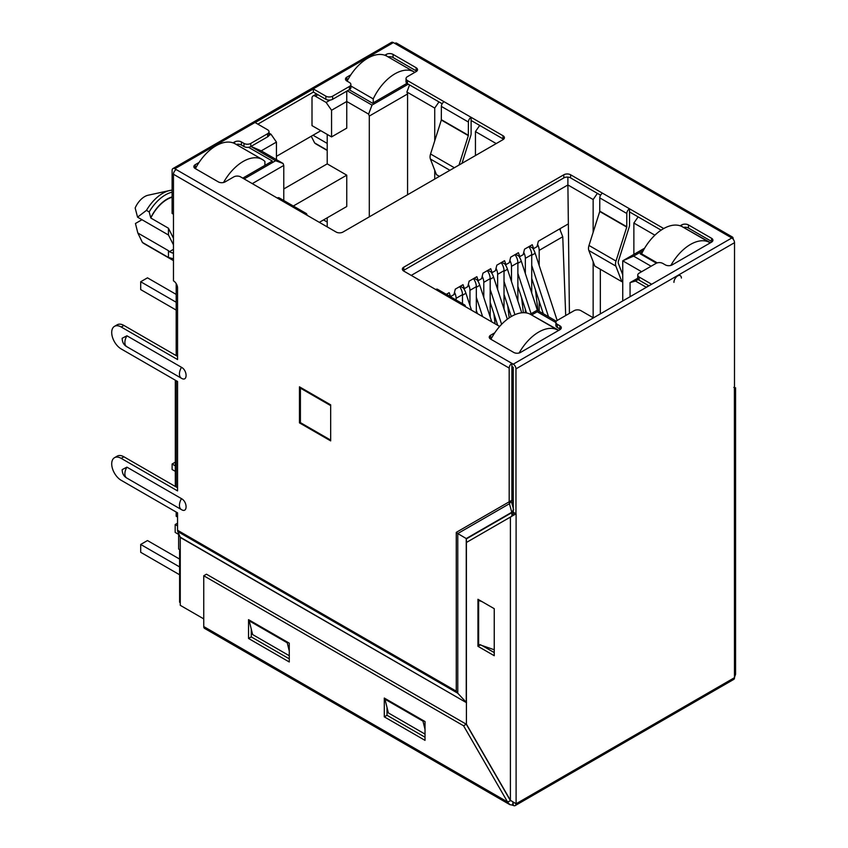 <?xml version="1.0" encoding="UTF-8"?>
<svg xmlns="http://www.w3.org/2000/svg" width="848" height="848" viewBox="0 0 848 848"><rect width="100%" height="100%" fill="white"/><g stroke="black" fill="none" stroke-linecap="round" stroke-linejoin="round"><path stroke-width="1.27" d="M169.685 190.514A33.019 19.069 -60 0 0 162.752 193.302A33.019 19.069 -60 0 0 146.46 210.357L137.556 217.162L135.161 207.983A16.218 9.37 -60 0 1 144.69 196.598A16.218 9.37 -60 0 1 148.103 195.231L169.685 190.514A33.019 19.069 -60 0 1 172.112 190.164M558.8 330.338L532.979 315.774M710.56 242.719L684.749 228.154M642.127 252.757L640.251 253.849L656.426 263.187M531.622 314.99L537.208 311.767L555.896 322.558M651.105 266.23L633.594 256.117L643.293 250.52M646.356 287.313A4.802 2.767 -120 0 0 646.218 287.239L635.491 281.038L638.258 279.448M349.196 89.729L372.548 103.212L406.934 83.358M326.12 102.428L315.403 96.237A4.802 2.767 -120 0 0 312.997 96.004A4.802 2.767 -120 0 0 312 98.198L312 125.631L331.557 136.91L331.557 110.261L326.12 102.428L330.254 100.043M408.248 84.164L372.007 105.088L347.298 90.831M250.923 146.471L275.621 160.738L244.129 178.917M250.997 146.428L261.237 150.859L276.437 142.082L271.01 134.249L268.911 135.457M271.01 134.249L269.017 133.104M242.772 178.133L272.367 161.056L248.528 147.287M537.208 311.767L537.208 310.198L556.309 321.222M530.254 314.216L537.208 310.198M411.238 275.399L567.895 184.959L567.895 177.115M569.421 313.389L567.895 184.959L593.144 199.534L597.405 193.376M600.331 313.877L600.331 269.261M600.331 195.697L600.331 195.072M441.914 104.23L441.914 103.604M638.131 216.887L633.869 223.045L654.889 235.182M644.628 248.188L622.739 260.824L633.594 256.117M622.739 300.945L622.739 260.824L641.607 271.72M648.932 285.818L639.159 280.179A4.802 2.767 -0 0 1 637.76 278.218L630.064 282.607L630.064 296.715M635.491 281.038L630.064 282.607M389.518 57.706L389.518 56.71M331.557 110.261L346.758 101.484L346.758 91.139M331.557 136.91L346.758 128.133L346.758 101.484L368.615 114.109L372.007 105.088M368.615 114.109L369.293 116.07L407.57 93.969L406.892 92.008L409.563 84.927M406.892 92.008L434.727 108.067L438.988 101.908M479.714 125.43L475.442 131.588L496.218 143.577M252.28 183.624L283.773 165.445L283.773 200.51M261.237 150.859L283.094 163.484L283.773 165.445M283.094 163.484L275.621 160.738M264.905 164.576L265.583 164.968M237.747 145.326L237.747 144.255M567.895 224.148L538.363 241.192L537.007 246.673L533.615 248.634L532.258 244.722L524.52 249.185L523.163 254.676L519.771 256.626L518.414 252.715L510.676 257.177L509.319 262.668L505.927 264.629L504.56 260.707L496.833 265.17L495.465 270.66L492.073 272.621L490.716 268.699L482.978 273.162L481.622 278.653L478.23 280.614L476.873 276.692L469.135 281.165L467.778 286.645L464.386 288.606L463.029 284.684L455.291 289.157L453.934 294.638L450.532 296.599L449.175 292.687L446.302 294.341M593.144 199.534L593.144 232.331M593.144 261.672L593.144 317.724M633.869 223.045L633.869 254.4M475.442 131.588L475.442 155.566M434.727 179.076L434.727 170.215M434.727 140.874L434.727 108.067M407.57 93.969L407.57 194.754M369.293 216.855L369.293 116.07M276.437 159.647L276.437 142.082M177.55 517.068L176.193 516.284L176.193 512.054M176.193 486.975L176.193 380.699M176.193 355.619L176.193 283.614M513.252 491.84A4.802 2.767 180 0 1 511.895 491.628M327.211 226.882L327.211 217.798M180.264 549.992L178.631 549.048L178.631 533.53M283.773 188.956L327.211 163.876L327.211 134.408M319.336 222.346L346.758 206.509L346.758 175.165L327.211 163.876M175.303 380.19L175.303 485.13L176.193 485.639M330.667 405.153L330.667 439.635M330.264 439.868L300.404 422.633L300.404 388.14L301.082 387.748M300.404 388.14L330.264 405.386M173.469 238.277L168.455 228.218L168.455 235.002L173.469 244.871M173.469 249.344L169.377 251.708L168.455 250.679L168.455 257.463L173.469 258.799M293.313 206.022L346.758 175.165M169.377 251.708L172.642 253.075L173.469 252.068M327.211 150.467L316.357 144.202A29.182 16.843 -60 0 1 314.65 142.952L327.211 150.202M146.46 210.357L149.174 211.926L150.806 218.021A29.182 16.843 -60 0 1 172.112 197.234M150.806 218.021L168.455 228.218M173.469 260.622L144.086 243.652A29.182 16.843 -60 0 1 142.39 242.411L168.455 257.463M311.248 136.252L314.65 142.952M327.211 143.418L313.018 135.224M150.806 217.756A29.033 16.759 -60 0 1 172.112 196.895M142.39 242.411L137.832 232.999L168.455 250.679M141.976 219.717L135.447 223.49L137.832 232.999M149.174 211.926A33.019 19.069 -60 0 1 172.112 192.146M137.556 217.162L168.455 235.002M446.461 294.245L450.532 296.599M460.316 286.253L464.386 288.606M474.159 278.261L478.23 280.614M488.003 270.268L492.073 272.621M501.846 262.276L505.927 264.629M515.701 254.283L519.771 256.626M533.615 248.634L529.544 246.28M347.108 81.154A38.393 22.165 -60 0 1 367.799 58.152A38.393 22.165 -60 0 1 386.995 56.244L414.142 71.921A38.393 22.165 120 0 0 394.945 73.818A38.393 22.165 120 0 0 373.226 98.898L350.881 85.998M414.852 72.366A38.393 22.165 120 0 0 414.142 71.921M373.226 102.82L373.226 98.898M327.211 222.028L323.544 219.918M264.905 165.36L264.905 161.449A38.393 22.165 120 0 0 262.382 159.541A38.393 22.165 120 0 0 243.185 161.449A38.393 22.165 120 0 0 223.533 182.511M195.4 168.657A38.393 22.165 -60 0 1 216.028 145.771A38.393 22.165 -60 0 1 235.225 143.863L262.382 159.541M176.193 310.082L140.694 289.592L140.694 281.748L147.478 277.837L176.193 294.404M140.694 281.748L176.193 302.248M490.176 302.365L497.691 325.314M490.176 289.38L501.613 324.307M491.151 272.081A13.441 7.759 60 0 1 493.631 277.264L490.176 279.257M507.358 319.187L493.631 277.264M175.303 462.171L172.112 464.015L175.303 465.849M172.112 464.015L172.112 469.495L175.303 471.34M476.332 310.357L477.392 313.59M476.332 297.383L482.629 316.622M477.307 280.073A13.441 7.759 60 0 1 479.788 285.257L476.332 287.249M491.787 321.901L479.788 285.257M504.019 294.373L511.28 316.548M504.019 281.388L514.927 314.682M504.995 264.088A13.441 7.759 60 0 1 507.475 269.272L504.019 271.265M521.732 312.795L507.475 269.272M531.717 278.388L543.282 313.696M531.717 265.403L548.518 316.728M532.692 248.104A13.441 7.759 60 0 1 535.173 253.276L531.717 255.28M557.168 320.47L535.173 253.276M463.453 288.076A13.441 7.759 60 0 1 465.934 293.249L462.478 295.242M471.488 310.177L465.934 293.249M517.874 286.38L526.566 312.954M517.874 273.395L531.081 313.739M518.838 256.096A13.441 7.759 60 0 1 521.329 261.279L517.874 263.272M537.378 310.294L521.329 261.279M560.295 229.755L560.295 228.536M565.701 315.541L562.754 236.751L559.68 228.886M562.754 236.751L539.18 250.361L539.18 265.53M539.18 301.178L539.18 311.333M531.717 293.005L531.717 254.676A9.604 5.544 -120 0 0 528.887 246.662M531.717 254.676L525.336 258.354L525.336 273.522M525.336 309.181L525.336 312.774M517.874 300.998L517.874 262.668A9.604 5.544 -120 0 0 515.033 254.665M517.874 262.668L511.492 266.346L511.492 281.515M504.019 308.99L504.019 270.66A9.604 5.544 -120 0 0 501.189 262.657M504.019 270.66L497.638 274.339L497.638 289.507M490.176 316.982L490.176 278.653A9.604 5.544 -120 0 0 487.346 270.65M490.176 278.653L483.795 282.342L483.795 297.5M476.332 312.976L476.332 286.645A9.604 5.544 -120 0 0 473.502 278.642M476.332 286.645L469.951 290.334L469.951 305.503M462.478 303.69L462.478 294.638A9.604 5.544 -120 0 0 459.648 286.635M462.478 294.638L456.107 298.326L456.107 300.001M535.417 289.677L537.95 310.622M539.18 250.361A9.604 5.544 -120 0 0 537.579 244.372M521.562 297.669L523.386 312.689M525.336 258.354A9.604 5.544 -120 0 0 523.735 252.375M507.719 305.662L509.203 317.873M511.492 266.346A9.604 5.544 -120 0 0 509.881 260.368M493.875 313.654L495.105 323.819M497.638 274.339A9.604 5.544 -120 0 0 496.038 268.36M483.795 282.342A9.604 5.544 -120 0 0 482.194 276.353M469.951 290.334A9.604 5.544 -120 0 0 468.35 284.345M456.107 298.326A9.604 5.544 -120 0 0 454.496 292.337M657.253 262.88L641.607 253.849A38.393 22.165 -60 0 1 663.327 228.769A38.393 22.165 -60 0 1 682.523 226.861L709.67 242.539A38.393 22.165 120 0 0 690.473 244.447A38.393 22.165 120 0 0 670.863 265.424M710.253 242.899A38.393 22.165 120 0 0 709.67 242.539M641.607 253.849L641.607 254.633M558.482 330.519A38.393 22.165 120 0 0 557.899 330.158A38.393 22.165 120 0 0 538.703 332.066A38.393 22.165 120 0 0 519.124 353.001M490.928 339.274A38.393 22.165 -60 0 1 511.556 316.389A38.393 22.165 -60 0 1 530.753 314.491L557.899 330.158M179.606 574.764L140.694 552.302L140.694 544.458L147.478 540.547L179.606 559.086M177.55 525.93L175.176 524.552L175.176 532.396L178.631 534.388M140.694 544.458L179.606 566.93M175.176 524.552L177.55 523.184M180.264 550.903L179.606 550.522L179.606 602.25L180.264 602.631M179.606 550.522L180.264 550.14M181.26 509.5L126.914 478.124A9.275 5.353 -60 0 1 126.797 478.06C123.797 476.375 122.25 473.566 122.165 469.633L126.914 467.142L181.483 498.656C187.609 501.857 187.62 513.496 181.483 509.627L181.366 509.563A9.275 5.353 120 0 0 181.483 509.627M181.26 378.134L126.914 346.758A9.275 5.353 -60 0 1 126.797 346.694C123.797 345.019 122.25 342.21 122.165 338.278L126.914 335.787L181.483 367.301C187.609 370.502 187.62 382.141 181.483 378.272L181.366 378.208A9.275 5.353 120 0 0 181.483 378.272M673.937 282.363A5.268 3.042 -60 0 1 677.658 275.918A5.268 3.042 -60 0 1 680.287 275.653A5.268 3.042 -60 0 1 681.379 278.059A5.258 3.042 120 0 0 680.287 275.653A5.258 3.042 120 0 0 676.238 277.063A5.258 3.042 120 0 0 673.937 282.363M306.987 215.212A3.837 2.215 120 0 0 306.192 213.452A3.837 2.215 120 0 0 304.262 213.643L336.168 232.055A4.802 2.767 -0 0 0 342.952 232.055L503.002 139.655A4.802 2.767 -0 0 0 504.412 137.694A4.802 2.767 -0 0 0 503.002 135.733L471.106 117.321L471.106 133.73A4.749 2.745 -60 0 1 470.81 135.489L461.99 163.335M306.192 213.452L279.172 197.86A3.837 2.215 120 0 0 277.254 198.04L240.599 176.882A4.802 2.767 -0 0 0 233.815 176.882L225.123 181.896A4.802 2.767 -0 0 1 218.339 181.896L195.263 168.572A4.802 2.767 -0 0 1 193.853 166.621A4.802 2.767 -0 0 1 195.263 164.66L199.036 162.477M233.02 142.856L234.631 141.934A4.802 2.767 180 0 1 241.415 141.934L243.991 143.418A4.802 2.767 -0 0 0 250.785 143.418L267.618 133.698A4.802 2.767 -0 0 0 269.017 131.737A4.802 2.767 -0 0 0 267.618 129.786L255.131 122.568L313.368 88.945L313.368 92.082L325.855 99.29A4.802 2.767 -0 0 0 332.639 99.29L349.471 89.581A4.802 2.767 -0 0 0 350.881 87.62L350.881 84.482A4.802 2.767 -0 0 0 349.471 82.521L346.896 81.037A4.802 2.767 -0 0 1 345.486 79.076A4.802 2.767 -0 0 1 346.896 77.115L346.896 80.253L347.892 79.67M325.855 99.29L325.855 96.163L313.368 88.945M325.855 96.163A4.802 2.767 -0 0 0 332.639 96.163L332.639 99.29M349.471 89.581L349.471 86.443L332.639 96.163M349.471 86.443A4.802 2.767 -0 0 0 350.881 84.482M406.033 78.599A4.802 2.767 -0 0 0 407.432 80.56L407.432 83.698A4.802 2.767 -0 0 1 406.033 81.737L406.033 78.599A4.802 2.767 -0 0 1 407.432 76.649L416.124 71.624A4.802 2.767 -0 0 0 417.534 69.663A4.802 2.767 -0 0 0 416.124 67.713L393.048 54.389A4.802 2.767 -0 0 0 386.264 54.389L384.791 55.237M350.807 74.857L346.896 77.115M439.434 176.363L436.423 174.624L430.413 159.032A8.067 4.653 -60 0 1 430.561 153.997L441.32 120.045L441.373 106.424A3.837 2.215 -60 0 1 444.087 101.728L407.432 80.56M680.138 225.801L681.654 224.932A4.802 2.767 -0 0 1 688.438 224.932L711.514 238.246A4.802 2.767 -0 0 1 712.924 240.207A4.802 2.767 -0 0 1 711.514 242.168L672.146 264.894A4.802 2.767 -0 0 1 665.362 264.894L662.776 263.41A4.802 2.767 -0 0 0 655.992 263.41L639.159 273.13A4.802 2.767 -0 0 0 637.76 275.091A4.802 2.767 -0 0 0 639.159 277.042L651.646 284.26L731.813 237.981L730.457 237.196A3.837 2.215 -60 0 1 732.375 237.005L396.663 43.184A3.837 2.215 120 0 0 394.744 43.375L393.387 42.591L174.826 168.773L513.252 364.163L593.409 317.883L580.922 310.665A4.802 2.767 -0 0 0 574.138 310.665L557.306 320.385A4.802 2.767 -0 0 0 555.896 322.346A4.802 2.767 -0 0 0 557.306 324.307L559.881 325.791L559.881 328.929A4.802 2.767 180 0 1 560.443 329.321M490.091 338.723A4.802 2.767 180 0 1 490.653 338.331L490.653 335.204A4.802 2.767 -0 0 0 489.243 337.154A4.802 2.767 -0 0 0 490.653 339.115L513.729 352.439A4.802 2.767 -0 0 0 520.513 352.439L559.881 329.713A4.802 2.767 -0 0 0 561.291 327.752A4.802 2.767 -0 0 0 559.881 325.791M490.653 335.204L494.734 332.84M499.642 326.448A4.802 2.767 -0 0 0 499.334 326.268L403.775 271.084A4.802 2.767 -0 0 1 402.365 269.134A4.802 2.767 -0 0 1 403.775 267.173L563.825 174.773L563.825 177.9A4.802 2.767 180 0 1 570.609 177.9L600.585 195.21M599.737 211.502L626.746 227.105L615.998 261.057A8.067 4.653 120 0 0 615.849 266.092L621.86 281.684L594.84 266.092L588.83 250.489A8.067 4.653 -60 0 1 588.989 245.464L599.737 211.502L599.79 197.891A3.837 2.215 -60 0 1 602.504 193.185L570.609 174.773A4.802 2.767 -0 0 0 563.825 174.773M663.73 228.536L629.523 208.778L629.523 225.197A4.749 2.745 -60 0 1 629.227 226.946L618.478 260.908A4.219 2.438 120 0 0 618.393 263.537L622.739 274.794M465.404 306.669A3.837 2.215 120 0 0 464.609 304.909L437.589 289.316A3.837 2.215 120 0 0 435.671 289.507M464.609 304.909A3.837 2.215 120 0 0 462.69 305.1M320.83 130.719L276.437 156.35M173.469 214.226L172.112 213.442L172.112 170.342A3.837 2.215 -120 0 1 172.907 168.582L391.469 42.4A3.837 2.215 60 0 1 393.387 42.591M459.022 165.053L468.329 135.638L468.393 122.027A3.837 2.215 -60 0 1 471.106 117.321L444.087 101.728M626.746 227.105L626.81 213.484A3.837 2.215 -60 0 1 629.523 208.778L602.504 193.185M174.826 168.773A3.837 2.215 -120 0 0 172.907 168.582M621.86 281.684L622.739 280.805M403.203 270.692A4.802 2.767 180 0 1 403.775 270.311L563.825 177.9M629.523 211.915L661.111 230.147M683.456 227.402A4.802 2.767 180 0 1 688.438 228.059L711.514 241.383A4.802 2.767 180 0 1 712.076 241.775M555.896 322.346L555.896 325.484A4.802 2.767 -0 0 0 557.306 327.445L559.881 328.929M490.653 338.331L491.776 337.684M257.845 124.137L313.368 92.082M346.334 80.645A4.802 2.767 180 0 1 346.896 80.253M388.066 56.869A4.802 2.767 180 0 1 393.048 57.516L416.124 70.84A4.802 2.767 180 0 1 416.686 71.232M407.432 83.698L442.168 103.753M471.106 120.458L503.002 138.871A4.802 2.767 180 0 1 503.564 139.263M194.701 168.18A4.802 2.767 180 0 1 195.263 167.787L196.121 167.289M236.242 144.446A4.802 2.767 180 0 1 241.415 145.061L243.991 146.556A4.802 2.767 -0 0 0 250.785 146.556L267.618 136.835A4.802 2.767 -0 0 0 269.017 134.874L269.017 131.737M511.895 363.379A3.837 2.215 120 0 0 509.182 368.074L509.182 501.815L511.895 500.246L511.227 501.041L511.895 500.246L511.895 363.379M177.55 356.404L123.925 325.441L121.211 327.01L177.55 359.541L177.55 287.907A5.756 3.328 -120 0 0 173.469 280.847L173.469 174.253A3.837 2.215 -60 0 1 176.193 169.558M121.211 327.01A13.441 7.759 -120 0 0 114.491 326.342A13.441 7.759 -120 0 0 112.434 337.112A13.441 7.759 -120 0 0 121.211 348.952L177.55 381.483L177.55 490.897L121.211 458.365A13.441 7.759 -120 0 0 114.491 457.708A13.441 7.759 -120 0 0 112.434 468.467A13.441 7.759 -120 0 0 121.211 480.318L177.55 512.839L177.55 530.265L456.266 691.184L456.266 532.364L509.182 501.815L509.425 503.733L511.227 501.041L513.252 508.132M177.55 487.759L123.925 456.796A13.441 7.759 -120 0 0 117.204 456.139L114.491 457.708M123.925 325.441A13.441 7.759 -120 0 0 117.204 324.784L114.491 326.342M299.45 422.866L330.667 440.886L330.667 404.835L299.45 386.815L299.45 422.866L300.404 422.315M511.895 366.506L513.252 367.29L513.252 512.287L516.103 513.771L516.103 803.607M731.813 237.981A3.837 2.215 60 0 1 734.527 242.676L515.966 368.859L515.966 513.856M515.966 368.859A3.837 2.215 -120 0 0 513.252 364.163M651.646 284.26L593.409 317.883M734.495 387.684L734.527 242.676M734.474 677.467L734.389 387.748M513.252 511.832L511.895 512.616L509.425 503.733L457.772 533.562L456.266 532.364M177.55 530.265A4.802 2.767 -60 0 0 177.794 531.579L457.772 693.229L466.252 702.324L466.252 538.554L457.772 533.562L457.772 693.229L456.266 691.184M732.375 237.005A3.837 2.215 -60 0 1 733.17 238.765L733.17 239.178M466.548 542.391L466.252 538.554L511.842 512.224L513.655 509.542M177.794 531.579L180.211 537.176A0.965 0.551 -60 0 1 180.264 537.441L466.421 702.653M180.211 537.176L466.548 702.727M203.743 618.881L180.264 605.324L180.264 537.441M513.379 512.362L513.241 513.994L511.439 516.474L466.421 542.466L466.421 724.139L510.401 800.311L510.401 517.068L516.103 513.771M735.566 387.748L735.566 674.287L734.389 677.584M513.114 802.568L513.252 805.409A3.837 2.215 -120 0 0 515.171 805.6A3.837 2.215 -120 0 0 515.966 803.84L734.527 677.658A3.837 2.215 60 0 1 733.732 679.418L515.171 805.6M509.807 804.625L204.58 628.41A4.028 2.332 -60 0 1 203.743 626.555L203.743 575.771L463.57 725.782L507.549 801.964L509.807 804.625L513.252 805.25M203.743 626.555L507.549 801.964L510.697 800.671M515.69 803.533L510.401 800.311M466.548 538.787L511.895 512.616L511.895 516.167M425.018 734.092L388.363 712.924L384.971 699.208L385.649 698.816M289.263 655.716L252.619 634.558L249.217 620.842L249.895 620.45M203.743 575.771L206.456 574.202L466.283 724.213L510.263 800.395M248.538 619.665L248.538 638.47L289.263 661.981L289.263 643.176L248.538 619.665M384.292 698.042L384.292 716.846L425.018 740.357L425.018 721.553L384.292 698.042M387.006 707.444L387.006 715.277L425.018 737.219M251.262 629.068L251.262 636.901L289.263 658.854M477.954 646.314L494.246 655.716L494.246 608.684L477.954 599.282L477.954 646.314L480.678 644.745M482.035 645.529L494.246 652.578M494.246 649.759L478.632 644.353L478.632 600.458L482.035 601.635M479.311 600.066L478.632 600.458M289.263 651.01L287.228 642.784L249.217 620.842M287.907 642.392L287.228 642.784M425.018 729.386L422.982 721.16L384.971 699.208M423.661 720.768L422.982 721.16M387.006 715.277L384.292 716.846M251.262 636.901L248.538 638.47M463.57 725.782L466.283 724.213M648.794 285.744L646.218 287.239M317.979 94.743L315.403 96.237M513.252 370.364A4.802 2.767 180 0 1 511.895 370.152M512.849 491.808L512.849 506.701M181.483 498.656A9.275 5.353 120 0 0 179.447 505.313A9.275 5.353 120 0 0 181.366 509.563L126.797 478.06A9.275 5.353 -60 0 1 124.879 473.809A9.275 5.353 -60 0 1 126.914 467.142M181.483 367.301A9.275 5.353 120 0 0 179.447 373.957A9.275 5.353 120 0 0 181.366 378.208L126.797 346.694A9.275 5.353 -60 0 1 124.879 342.454A9.275 5.353 -60 0 1 126.914 335.787M304.262 213.643L277.254 198.04M730.457 237.196L394.744 43.375M468.393 122.027L441.373 106.424M626.81 213.484L599.79 197.891M468.393 135.298L441.373 119.706M626.81 226.766L599.79 211.163M441.32 120.045L468.329 135.638M454.358 167.734L430.561 153.997M615.998 261.057L588.989 245.464M449.928 170.3L430.413 159.032M615.849 266.092L588.83 250.489M403.775 270.311L403.775 267.173M570.609 174.773L570.609 177.9M681.654 224.932L681.654 226.405M688.438 224.932L688.438 228.059M711.514 238.246L711.514 241.383M639.159 280.179L639.159 277.042M557.306 327.445L557.306 324.307M386.264 54.389L386.264 55.851M393.048 54.389L393.048 57.516M416.124 67.713L416.124 70.84M503.002 135.733L503.002 138.871M195.263 167.787L195.263 164.66M234.631 141.934L234.631 143.545M241.415 145.061L241.415 141.934M243.991 146.556L243.991 143.418M250.785 146.556L250.785 143.418M267.618 136.835L267.618 133.698M509.182 368.074L173.469 174.253M123.925 456.796L121.211 458.365M515.69 514.27L513.369 512.499M512.616 805.303L512.934 802.473M316.569 93.937L312.997 96.004M637.76 278.218L637.76 275.091M733.838 387.398L734.781 387.801"/></g></svg>
